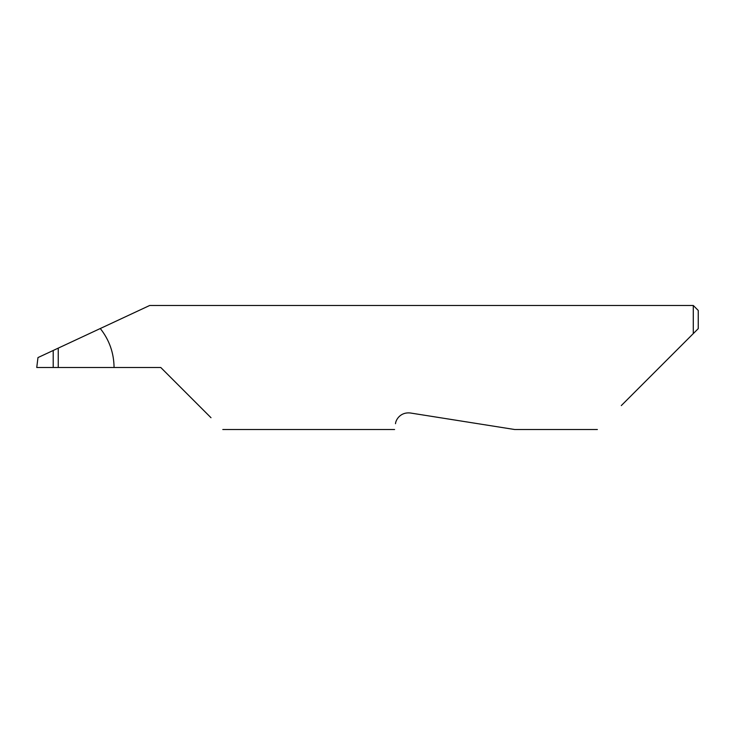 <?xml version="1.0" encoding="UTF-8"?>
<svg xmlns="http://www.w3.org/2000/svg" width="735" height="735" viewBox="0 0 735 735"><rect width="100%" height="100%" fill="white"/><g stroke="black" fill="none" stroke-linecap="round" stroke-linejoin="round"><path stroke-width="1.1" d="M53.205 350.476L58.249 348.124L58.249 367.5L53.205 367.5L53.205 350.476L37.972 357.577L36.75 367.5L53.205 367.5M395.513 423.7C394.291 431.399 394.291 431.399 395.513 423.7C395.614 420.53 399.767 411.922 410.268 412.978L514.684 429.516L410.268 412.978M621.295 405.591L693.289 333.598L693.289 305.484L149.683 305.484L58.249 348.124M58.249 367.5L160.781 367.5L211 417.719M114.063 367.5C113.907 352.938 109.313 339.947 100.282 328.517M698.25 328.637L693.289 333.598L698.25 328.637L698.25 310.446L693.289 305.484M597.371 429.516L514.684 429.516M394.594 429.516L222.797 429.516"/></g></svg>
